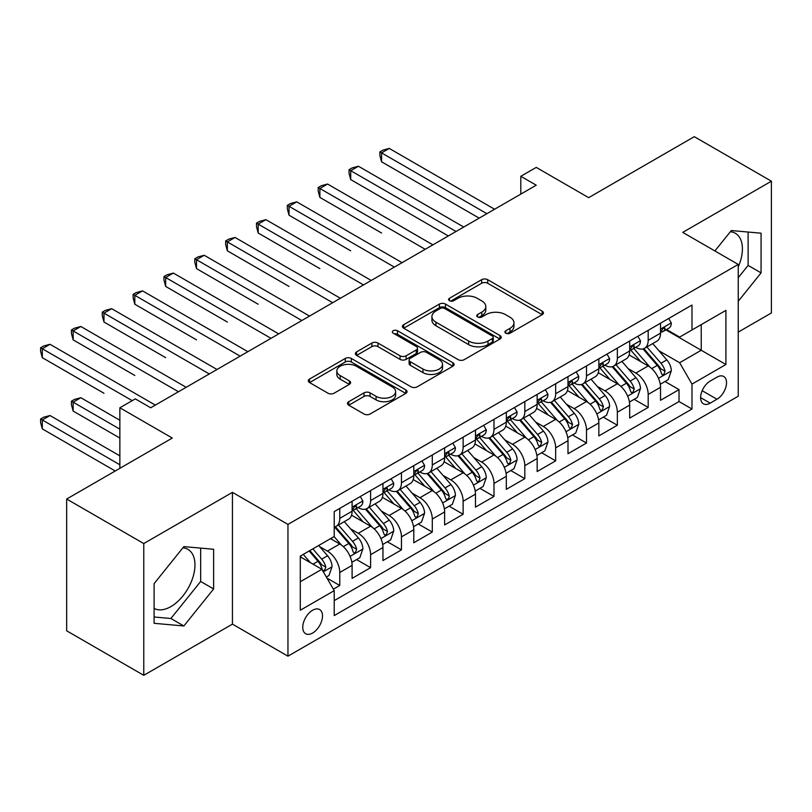 <?xml version="1.0" encoding="UTF-8"?>
<svg xmlns="http://www.w3.org/2000/svg" width="812" height="812" viewBox="0 0 812 812"><rect width="100%" height="100%" fill="white"/><g stroke="black" fill="none" stroke-linecap="round" stroke-linejoin="round"><path stroke-width="1.22" d="M505.785 333.224A2.994 1.725 0 0 0 510.017 333.224L542.183 314.65A4.283 2.477 0 0 0 543.441 312.904A4.283 2.477 0 0 0 542.183 311.158L487.697 279.693A4.283 2.477 0 0 0 481.638 279.693L449.472 298.268A2.994 1.725 0 0 0 448.6 299.486A2.994 1.725 0 0 0 449.472 300.714A2.994 1.725 0 0 0 453.715 300.714L457.877 298.308A13.702 7.907 0 0 1 477.253 298.308L481.79 300.927A13.702 7.907 0 0 1 485.799 306.52A13.702 7.907 0 0 1 481.79 312.112L477.629 314.518A2.994 1.725 0 0 0 476.756 315.746A2.994 1.725 0 0 0 477.629 316.964A2.994 1.725 0 0 0 481.871 316.964L486.033 314.569A13.702 7.907 0 0 1 505.409 314.569L509.946 317.187A13.702 7.907 0 0 1 513.955 322.78A13.702 7.907 0 0 1 509.946 328.373L505.785 330.778A2.994 1.725 0 0 0 504.902 331.996A2.994 1.725 0 0 0 505.785 333.224L505.785 330.778M154.097 608.391A34.023 19.64 120 0 0 170.906 606.594A34.023 19.64 120 0 0 193.134 576.611A34.023 19.64 120 0 0 187.917 549.348A34.023 19.64 120 0 0 182.893 547.806M312.63 633.035A13.956 8.059 120 0 0 321.745 620.733A13.956 8.059 120 0 0 319.603 609.548A13.956 8.059 120 0 0 312.63 610.238A13.956 8.059 120 0 0 303.505 622.54A13.956 8.059 120 0 0 305.647 633.725A13.956 8.059 120 0 0 312.63 633.035M730.343 231.745A34.023 19.64 -60 0 1 735.357 233.288A34.023 19.64 -60 0 1 738.24 266.884M348.744 401.696A4.283 2.477 0 0 0 347.485 403.442A4.283 2.477 0 0 0 348.744 405.188L364.03 414.018A4.283 2.477 0 0 0 370.079 414.018L405.807 393.394A4.283 2.477 0 0 0 407.056 391.648A4.283 2.477 0 0 0 405.807 389.892L351.312 358.437A4.283 2.477 0 0 0 345.262 358.437L309.534 379.062A4.283 2.477 0 0 0 308.286 380.808A4.283 2.477 0 0 0 309.534 382.553L328.007 393.221A4.283 2.477 0 0 0 334.057 393.221L349.343 384.391A4.283 2.477 0 0 0 350.601 382.645A4.283 2.477 0 0 0 349.343 380.899L340.187 375.611A11.449 6.608 0 0 1 336.838 370.932A11.449 6.608 0 0 1 343.902 364.821A11.449 6.608 0 0 1 356.387 366.253L392.257 386.969A11.449 6.608 0 0 1 395.617 391.648A11.449 6.608 0 0 1 388.542 397.748A11.449 6.608 0 0 1 376.057 396.317L370.079 392.866A4.283 2.477 0 0 0 364.03 392.866L348.744 401.696L348.744 405.188M738.24 332.108L771.4 312.965L771.4 181.198L694.29 136.68L588.659 197.661L536.235 167.394L520.807 176.295L536.235 185.197L150.707 407.776L135.289 398.875L119.861 407.776L119.861 468.321M143.765 543.553L143.765 675.32L232.435 624.134L232.435 492.356L143.765 543.553L66.665 499.035L172.296 438.054L119.861 407.776M232.435 492.356L287.955 524.41L738.24 264.438L738.24 396.205L287.955 656.177L287.955 524.41M771.4 181.198L682.73 232.384L738.24 264.438M458.181 359.655A4.283 2.477 0 0 0 464.231 359.655L499.959 339.03A4.283 2.477 0 0 0 501.207 337.284A4.283 2.477 0 0 0 499.959 335.539L445.463 304.074A4.283 2.477 0 0 0 439.414 304.074L403.686 324.698A4.283 2.477 0 0 0 402.427 326.454A4.283 2.477 0 0 0 403.686 328.2L458.181 359.655M394.439 333.874A2.994 1.725 0 0 1 397.484 334.29L397.484 330.728L452.883 362.72A4.283 2.477 0 0 1 454.131 364.466A4.283 2.477 0 0 1 452.883 366.212L417.155 386.837A4.283 2.477 0 0 1 411.105 386.837L356.61 355.372L356.61 351.88A4.283 2.477 0 0 0 355.362 353.626A4.283 2.477 0 0 0 356.61 355.372M356.61 351.88L371.896 343.05A4.283 2.477 0 0 1 377.956 343.05L400.052 355.808A4.283 2.477 0 0 0 406.112 355.808L416.251 349.962A4.283 2.477 0 0 0 417.5 348.206A4.283 2.477 0 0 0 416.251 346.46L393.241 333.174A2.994 1.725 0 0 1 392.369 331.956A2.994 1.725 0 0 1 394.216 330.352A2.994 1.725 0 0 1 397.484 330.728M143.765 675.32L66.665 630.802L66.665 499.035M333.367 589.187L339.771 585.493L326.972 578.103M319.684 546.649L327.429 551.125A17.448 10.069 60 0 1 339.771 572.49L352.103 565.365L352.103 578.367L370.607 567.679L356.58 559.58M350.53 528.845L358.275 533.311A17.448 10.069 60 0 1 370.607 554.687L382.949 547.562L382.949 560.564L401.453 549.876L387.415 541.777M381.366 511.042L389.11 515.508A17.448 10.069 60 0 1 401.453 536.874L413.785 529.759L413.785 542.751L432.288 532.073L418.261 523.963M412.212 493.229L419.956 497.705A17.448 10.069 60 0 1 432.288 519.071L444.631 511.946L444.631 524.948L463.134 514.26L449.097 506.16M443.058 475.426L450.802 479.892A17.448 10.069 60 0 1 463.134 501.268L475.467 494.143L475.467 507.145L493.98 496.457L479.943 488.357M473.893 457.623L481.638 462.089A17.448 10.069 60 0 1 493.98 483.455L506.312 476.339L506.312 489.331L524.816 478.654L510.789 470.544M504.739 439.81L512.484 444.286A17.448 10.069 60 0 1 524.816 465.652L537.158 458.526L537.158 471.528L555.662 460.84L541.624 452.741M535.585 422.007L543.319 426.473A17.448 10.069 60 0 1 555.662 447.848L567.994 440.723L567.994 453.725L586.497 443.037L572.47 434.938M566.421 404.203L574.165 408.669A17.448 10.069 60 0 1 586.497 430.035L598.84 422.92L598.84 435.912L617.343 425.234L603.316 417.135M597.267 386.39L605.011 390.866A17.448 10.069 60 0 1 617.343 412.232L629.686 405.107L629.686 418.109L648.189 407.421L648.189 394.429A17.448 10.069 -120 0 0 635.847 373.063L628.102 368.587M634.152 399.321L648.189 407.421M352.103 565.365A17.448 10.069 -120 0 0 339.771 543.999L330.514 538.66M382.949 547.562A17.448 10.069 -120 0 0 370.607 526.196L351.535 515.184M413.785 529.759A17.448 10.069 -120 0 0 401.453 508.383L382.381 497.37M444.631 511.946A17.448 10.069 -120 0 0 432.288 490.58L413.217 479.567M475.467 494.143A17.448 10.069 -120 0 0 463.134 472.777L444.062 461.764M506.312 476.339A17.448 10.069 -120 0 0 493.98 454.964L474.898 443.951M537.158 458.526A17.448 10.069 -120 0 0 524.816 437.16L505.744 426.148M567.994 440.723A17.448 10.069 -120 0 0 555.662 419.357L536.59 408.345M598.84 422.92A17.448 10.069 -120 0 0 586.497 401.544L567.426 390.542M629.686 405.107A17.448 10.069 -120 0 0 617.343 383.741L598.271 372.728M716.966 377.154L710.175 381.072A13.52 7.805 120 0 0 701.345 392.988A13.52 7.805 120 0 0 703.415 403.818A13.52 7.805 120 0 0 710.175 403.148L716.966 399.23A13.52 7.805 120 0 0 725.796 387.324A13.52 7.805 120 0 0 723.725 376.484A13.52 7.805 120 0 0 716.966 377.154M300.288 581.747L321.877 569.283L334.219 590.649L334.219 615.587L691.986 409.025L691.986 384.096L679.644 362.731L658.948 350.784M334.219 590.649L300.288 610.238L300.288 556.108L334.219 536.519L334.219 511.59L691.986 305.038L691.986 329.966L725.908 310.377L725.908 364.507L691.986 384.096M358.112 507.581L358.275 507.673A17.448 10.069 60 0 0 366.994 508.535L379.336 501.42A17.448 10.069 -120 0 0 382.949 493.432L382.949 483.455M388.948 489.778L389.11 489.869A17.448 10.069 60 0 0 397.839 490.732L410.172 483.607A17.448 10.069 -120 0 0 413.785 475.619L413.785 465.652M419.794 471.965L419.956 472.066A17.448 10.069 60 0 0 428.675 472.929L441.017 465.804A17.448 10.069 -120 0 0 444.631 457.816L444.631 447.848M450.64 454.162L450.802 454.253A17.448 10.069 60 0 0 459.521 455.116L471.853 448.001A17.448 10.069 -120 0 0 475.467 440.013L475.467 430.035M481.475 436.359L481.638 436.45A17.448 10.069 60 0 0 490.367 437.313L502.699 430.187A17.448 10.069 -120 0 0 506.312 422.199L506.312 412.232M512.321 418.545L512.484 418.647A17.448 10.069 60 0 0 521.202 419.51L533.545 412.384A17.448 10.069 -120 0 0 537.158 404.396L537.158 394.429M543.167 400.742L543.319 400.834A17.448 10.069 60 0 0 552.048 401.696L564.381 394.581A17.448 10.069 -120 0 0 567.994 386.593L567.994 376.616M574.003 382.939L574.165 383.031A17.448 10.069 60 0 0 582.884 383.893L595.226 376.768A17.448 10.069 -120 0 0 598.84 368.78L598.84 358.813M604.849 365.126L605.011 365.227A17.448 10.069 60 0 0 613.73 366.09L626.072 358.965A17.448 10.069 -120 0 0 629.686 350.977L629.686 341.01M334.219 600.626L679.025 401.544L679.025 389.618L660.521 400.306L660.521 387.304A17.448 10.069 -120 0 0 648.189 365.938L629.117 354.925M635.684 347.323L635.847 347.414A17.448 10.069 -120 0 0 644.576 348.277A17.448 10.069 -120 0 0 648.189 340.289L648.189 330.322M644.576 348.277L656.908 341.162A17.448 10.069 -120 0 0 660.521 333.174L660.521 323.196M339.771 508.383L339.771 518.36A17.448 10.069 60 0 1 336.158 526.349A17.448 10.069 60 0 1 334.219 527.049M336.158 526.349L348.49 519.223A17.448 10.069 -120 0 0 352.103 511.235L352.103 501.268M370.607 490.58L370.607 500.547A17.448 10.069 60 0 1 366.994 508.535M401.453 472.777L401.453 482.744A17.448 10.069 60 0 1 397.839 490.732M432.288 454.964L432.288 464.941A17.448 10.069 60 0 1 428.675 472.929M463.134 437.16L463.134 447.128A17.448 10.069 60 0 1 459.521 455.116M493.98 419.357L493.98 429.325A17.448 10.069 60 0 1 490.367 437.313M524.816 401.544L524.816 411.522A17.448 10.069 60 0 1 521.202 419.51M555.662 383.741L555.662 393.708A17.448 10.069 60 0 1 552.048 401.696M586.497 365.938L586.497 375.905A17.448 10.069 60 0 1 582.884 383.893M617.343 348.125L617.343 358.102A17.448 10.069 60 0 1 613.73 366.09M617.343 412.232L617.343 425.234M586.497 430.035L586.497 443.037M555.662 447.848L555.662 460.84M524.816 465.652L524.816 478.654M493.98 483.455L493.98 496.457M463.134 501.268L463.134 514.26M432.288 519.071L432.288 532.073M401.453 536.874L401.453 549.876M370.607 554.687L370.607 567.679M339.771 572.49L339.771 585.493M321.877 569.283L300.288 556.819M679.644 362.731L701.233 350.266L701.233 324.627L725.908 310.377M665.911 329.875L725.908 364.507M666.53 329.52L679.644 337.092L691.986 329.966M232.435 624.134L287.955 656.177M520.807 176.295L520.807 194.098M664.998 381.518L679.025 389.618M679.025 401.544L691.986 409.025M738.24 301.272L761.067 272.883L761.067 233.196L731.307 230.547L714.895 250.959M154.097 623.311L183.857 625.971L213.627 588.954L213.627 549.267L183.857 546.608L154.097 583.635L154.097 623.311M738.24 277.684L748.116 265.402L748.116 232.039M748.116 265.402L761.067 272.883M154.097 616.998L170.906 618.49L200.665 581.473L200.665 548.11M200.665 581.473L213.627 588.954M170.906 618.49L183.857 625.971M506.982 333.641L509.946 331.935A13.702 7.907 0 0 0 513.955 326.343L513.955 322.78M485.799 306.52L485.799 310.082A13.702 7.907 0 0 1 481.79 315.675L478.826 317.39M542.132 314.68L487.697 283.256A4.283 2.477 0 0 0 481.638 283.256L450.67 301.14M499.898 339.071L445.463 307.636A4.283 2.477 0 0 0 439.414 307.636L403.747 328.231M492.387 338.513A2.994 1.725 0 0 0 493.27 337.284A2.994 1.725 0 0 0 492.387 336.067L444.56 308.448A2.994 1.725 0 0 0 440.317 308.448L435.932 310.986A13.702 7.907 0 0 0 431.913 316.578A13.702 7.907 0 0 0 435.932 322.171L468.625 341.04A13.702 7.907 0 0 0 488.002 341.04L492.387 338.513L492.387 342.075A2.994 1.725 0 0 0 493.27 340.847L493.27 337.284M431.913 316.578L431.913 320.131A13.702 7.907 0 0 0 435.932 325.734L435.932 322.171M492.387 342.075L488.002 344.603A13.702 7.907 0 0 1 468.625 344.603L435.932 325.734M356.671 355.412L371.896 346.612L371.896 343.05M417.5 348.206L417.5 351.769A4.283 2.477 0 0 1 416.251 353.514L406.112 359.371A4.283 2.477 0 0 1 400.052 359.371L377.956 346.612A4.283 2.477 0 0 0 371.896 346.612M397.484 334.29L452.822 366.242M422.981 369.054A11.449 6.608 0 0 0 435.465 370.485A11.449 6.608 0 0 0 442.54 364.375A11.449 6.608 0 0 0 439.18 359.706L426.544 352.408A4.283 2.477 0 0 0 420.484 352.408L410.344 358.265A4.283 2.477 0 0 0 409.096 360.01A4.283 2.477 0 0 0 410.344 361.756L422.981 369.054L422.981 372.617A11.449 6.608 0 0 0 435.465 374.048A11.449 6.608 0 0 0 442.54 367.937L442.54 364.375M409.096 360.01L409.096 363.573A4.283 2.477 0 0 0 410.344 365.319L410.344 361.756M422.981 372.617L410.344 365.319M395.617 391.648L395.617 395.2A11.449 6.608 0 0 1 388.542 401.311A11.449 6.608 0 0 1 376.057 399.88L370.079 396.429A4.283 2.477 0 0 0 364.03 396.429L348.795 405.218M336.838 370.932L336.838 374.494A11.449 6.608 0 0 0 340.187 379.163L340.187 375.611M349.292 384.421L340.187 379.163M405.746 393.424L351.312 362A4.283 2.477 0 0 0 345.262 362L309.595 382.584M660.268 384.249L668.235 379.651L671.321 370.739A11.561 6.669 -120 0 0 666.814 359.889L652.726 343.577M649.904 367.065L633.796 348.419M640.739 361.634L631.391 350.814A27.699 15.986 -120 0 0 630.528 349.85M381.559 233.014L319.877 197.397L319.877 188.496L327.581 184.04L432.908 244.848M643.002 348.906L657.253 365.41A11.561 6.669 60 0 1 661.374 373.368L662.216 374.738L663.78 374.525L665.079 371.236A11.561 6.669 -120 0 0 660.958 363.268L646.859 346.957M643.835 348.642L659.151 366.374A5.887 3.4 60 0 1 660.643 368.678L665.079 371.236M668.692 318.477L671.321 323.024A11.561 6.669 60 0 1 668.926 328.139L663.069 331.519A11.561 6.669 -120 0 0 665.079 328.86L664.835 327.835L663.384 328.119L661.374 330.991A11.561 6.669 60 0 1 660.521 332.636M486.885 213.688L381.559 152.879L389.273 148.434L494.589 209.242M660.907 332.057L660.958 332.057A11.561 6.669 -120 0 0 663.069 331.519M479.171 218.144L381.559 161.781L381.559 152.879L379.864 151.905L382.949 150.118L389.273 148.434M381.559 161.781L379.864 155.468L379.864 151.905M629.422 402.052L637.39 397.454L640.475 388.552A11.561 6.669 -120 0 0 635.969 377.692L621.88 361.381M619.059 384.868L602.951 366.222M609.893 379.437L600.545 368.618A27.699 15.986 -120 0 0 599.682 367.653M350.713 250.817L289.031 215.2L289.031 206.299L296.745 201.853L402.072 262.662M612.157 366.709L626.417 383.213A11.561 6.669 60 0 1 630.538 391.181L631.371 392.551L632.934 392.328L634.233 389.039A11.561 6.669 -120 0 0 630.112 381.082L616.024 364.761M612.999 366.445L628.315 384.177A5.887 3.4 60 0 1 629.797 386.482L634.233 389.039M598.576 419.865L606.554 415.257L609.629 406.355A11.561 6.669 -120 0 0 605.133 395.505L591.045 379.184M588.213 402.681L572.115 384.025M579.047 397.251L569.699 386.421A27.699 15.986 -120 0 0 568.847 385.456M319.877 268.62L258.186 233.014L258.186 224.102L265.9 219.656L371.226 280.465M581.321 384.523L595.572 401.026A11.561 6.669 60 0 1 599.692 408.984L600.535 410.354L602.098 410.131L603.397 406.853A11.561 6.669 -120 0 0 599.276 398.885L585.178 382.574M582.153 384.249L597.47 401.981A5.887 3.4 60 0 1 598.952 404.285L603.397 406.853M567.74 437.668L575.708 433.07L578.794 424.158A11.561 6.669 -120 0 0 574.287 413.308L560.199 396.997M557.377 420.484L541.269 401.838M548.212 415.054L538.863 404.234A27.699 15.986 -120 0 0 538.001 403.27M289.031 286.433L227.35 250.817L227.35 241.915L235.054 237.459L340.38 298.268M550.475 402.326L564.726 418.83A11.561 6.669 60 0 1 568.847 426.787L569.689 428.157L571.252 427.944L572.551 424.656A11.561 6.669 -120 0 0 568.43 416.688L554.342 400.377M551.318 402.062L566.634 419.794A5.887 3.4 60 0 1 568.116 422.088L572.551 424.656M536.894 455.471L544.862 450.873L547.948 441.972A11.561 6.669 -120 0 0 543.451 431.111L529.353 414.8M526.531 438.287L510.423 419.642M517.366 432.857L508.018 422.037A27.699 15.986 -120 0 0 507.165 421.073M258.186 304.236L196.504 268.62L196.504 259.718L204.218 255.272L309.545 316.081M519.629 420.129L533.89 436.633A11.561 6.669 60 0 1 538.011 444.6L538.853 445.971L540.406 445.747L541.706 442.459A11.561 6.669 -120 0 0 537.585 434.501L523.496 418.18M520.472 419.865L535.788 437.597A5.887 3.4 60 0 1 537.27 439.901L541.706 442.459M637.856 336.29L640.475 340.827A11.561 6.669 60 0 1 638.08 345.942L632.223 349.322A11.561 6.669 -120 0 0 634.233 346.663L633.989 345.638L632.548 345.922L630.538 348.795A11.561 6.669 60 0 1 629.686 350.439M456.039 231.501L350.713 170.682L358.427 166.237L463.753 227.045M630.071 349.87L630.112 349.87A11.561 6.669 -120 0 0 632.223 349.322M448.325 235.947L350.713 179.594L350.713 170.682L349.018 169.708L352.103 167.932L358.427 166.237M350.713 179.594L349.018 173.271L349.018 169.708M607.011 354.093L609.629 358.63A11.561 6.669 60 0 1 607.244 363.746L601.377 367.136A11.561 6.669 -120 0 0 603.397 364.466L603.154 363.441L601.702 363.735L599.692 366.608A11.561 6.669 60 0 1 598.84 368.252M425.204 249.304L318.182 187.511L321.258 185.735L327.581 184.04M599.226 367.674L599.276 367.674A11.561 6.669 -120 0 0 601.377 367.136M319.877 197.397L318.182 191.074L318.182 187.511M576.175 371.896L578.794 376.443A11.561 6.669 60 0 1 576.398 381.559L570.542 384.939A11.561 6.669 -120 0 0 572.551 382.279L572.308 381.254L570.866 381.538L568.847 384.411A11.561 6.669 60 0 1 567.994 386.055M394.358 267.107L287.336 205.324L290.422 203.538L296.745 201.853M568.38 385.477L568.43 385.477A11.561 6.669 -120 0 0 570.542 384.939M289.031 215.2L287.336 208.887L287.336 205.324M545.329 389.709L547.948 394.246A11.561 6.669 60 0 1 545.552 399.362L539.696 402.742A11.561 6.669 -120 0 0 541.706 400.083L541.462 399.057L540.021 399.342L538.011 402.214A11.561 6.669 60 0 1 537.158 403.858M363.512 284.91L256.49 223.127L259.576 221.351L265.9 219.656M537.544 403.29L537.585 403.29A11.561 6.669 -120 0 0 539.696 402.742M258.186 233.014L256.49 226.69L256.49 223.127M506.059 473.284L514.026 468.676L517.102 459.775A11.561 6.669 -120 0 0 512.605 448.924L498.517 432.603M495.696 456.1L479.587 437.445M486.53 450.67L477.182 439.84A27.699 15.986 -120 0 0 476.319 438.876M227.35 322.039L165.668 286.433L165.668 277.521L173.372 273.076L278.699 333.884M488.794 437.942L503.044 454.446A11.561 6.669 60 0 1 507.165 462.404L508.007 463.774L509.571 463.55L510.87 460.272A11.561 6.669 -120 0 0 506.749 452.304L492.651 435.993M489.626 437.668L504.942 455.4A5.887 3.4 60 0 1 506.424 457.704L510.87 460.272M514.483 407.512L517.102 412.049A11.561 6.669 60 0 1 514.717 417.165L508.85 420.555A11.561 6.669 -120 0 0 510.87 417.886L510.626 416.86L509.175 417.155L507.165 420.027A11.561 6.669 60 0 1 506.312 421.672M332.676 302.724L225.655 240.931L228.74 239.154L235.054 237.459M506.698 421.093L506.749 421.093A11.561 6.669 -120 0 0 508.85 420.555M227.35 250.817L225.655 244.493L225.655 240.931M475.213 491.087L483.181 486.489L486.266 477.578A11.561 6.669 -120 0 0 481.76 466.727L467.671 450.416M464.85 473.903L448.742 455.258M455.684 468.473L446.336 457.653A27.699 15.986 -120 0 0 445.473 456.689M196.504 339.852L134.822 304.236L134.822 295.335L142.536 290.879L247.853 351.687M457.948 455.745L472.198 472.249A11.561 6.669 60 0 1 476.319 480.207L477.162 481.577L478.725 481.364L480.024 478.075A11.561 6.669 -120 0 0 475.903 470.107L461.815 453.796M458.79 455.481L474.106 473.213A5.887 3.4 60 0 1 475.588 475.507L480.024 478.075M483.647 425.315L486.266 429.863A11.561 6.669 60 0 1 483.871 434.978L478.014 438.358A11.561 6.669 -120 0 0 480.024 435.699L479.78 434.674L478.339 434.958L476.319 437.83A11.561 6.669 60 0 1 475.467 439.475M301.831 320.527L194.809 258.744L197.895 256.957L204.218 255.272M475.862 438.896L475.903 438.896A11.561 6.669 -120 0 0 478.014 438.358M196.504 268.62L194.809 262.306L194.809 258.744M444.367 508.891L452.345 504.293L455.42 495.391A11.561 6.669 -120 0 0 450.924 484.531L436.826 468.219M434.004 491.707L417.906 473.061M424.838 486.276L415.49 475.456A27.699 15.986 -120 0 0 414.638 474.492M165.668 357.656L103.977 322.039L103.977 313.138L111.691 308.692L217.017 369.501M427.112 473.548L441.363 490.052A11.561 6.669 60 0 1 445.483 498.02L446.326 499.39L447.889 499.167L448.934 497.898L449.178 495.878A11.561 6.669 -120 0 0 445.057 487.921L430.969 471.599M427.944 473.284L443.261 491.016A5.887 3.4 60 0 1 444.743 493.32L449.178 495.878M452.802 443.129L455.42 447.666A11.561 6.669 60 0 1 453.035 452.781L447.168 456.161A11.561 6.669 -120 0 0 449.178 453.502L448.934 452.477L447.493 452.761L445.483 455.633A11.561 6.669 60 0 1 444.631 457.278M270.985 338.33L163.963 276.547L167.049 274.771L173.372 273.076M445.017 456.709L445.057 456.709A11.561 6.669 -120 0 0 447.168 456.161M165.668 286.433L163.963 280.11L163.963 276.547M413.531 526.704L421.499 522.096L424.585 513.194A11.561 6.669 -120 0 0 420.078 502.344L405.99 486.023M403.168 509.52L387.06 490.864M394.003 504.09L384.655 493.26A27.699 15.986 -120 0 0 383.792 492.295M134.822 375.459L73.141 339.852L73.141 330.941L80.845 326.495L186.171 387.304M396.266 491.361L410.517 507.865A11.561 6.669 60 0 1 414.638 515.823L415.48 517.193L417.043 516.97L418.342 513.692A11.561 6.669 -120 0 0 414.221 505.724L400.133 489.413M397.109 491.087L412.415 508.819A5.887 3.4 60 0 1 413.907 511.124L418.342 513.692M421.956 460.932L424.585 465.469A11.561 6.669 60 0 1 422.189 470.584L416.333 473.975A11.561 6.669 -120 0 0 418.342 471.305L418.099 470.28L416.657 470.574L414.638 473.447A11.561 6.669 60 0 1 413.785 475.091M240.149 356.143L133.127 294.35L136.213 292.574L142.536 290.879M414.171 474.512L414.221 474.512A11.561 6.669 -120 0 0 416.333 473.975M134.822 304.236L133.127 297.913L133.127 294.35M382.685 544.507L390.653 539.909L393.739 530.997A11.561 6.669 -120 0 0 389.242 520.147L375.144 503.836M372.322 527.323L356.214 508.677M363.157 521.893L353.809 511.073A27.699 15.986 -120 0 0 352.956 510.109M103.977 393.272L42.295 357.656L42.295 348.754L50.009 344.298L155.336 405.107M365.42 509.165L379.681 525.668A11.561 6.669 60 0 1 383.802 533.626L384.634 534.996L386.197 534.783L387.497 531.495A11.561 6.669 -120 0 0 383.376 523.527L369.287 507.216M366.263 508.901L381.579 526.633A5.887 3.4 60 0 1 383.061 528.927L387.497 531.495M391.12 478.735L393.739 483.282A11.561 6.669 60 0 1 391.343 488.398L385.487 491.778A11.561 6.669 -120 0 0 387.497 489.118L387.253 488.093L385.812 488.377L383.802 491.25A11.561 6.669 60 0 1 382.949 492.894M209.303 373.946L102.282 312.163L105.367 310.377L111.691 308.692M383.335 492.316L383.376 492.316A11.561 6.669 -120 0 0 385.487 491.778M103.977 322.039L102.282 315.726L102.282 312.163M351.84 562.31L359.817 557.712L362.893 548.811A11.561 6.669 -120 0 0 358.397 537.95L344.308 521.639M341.476 545.126L334.108 536.59M332.311 539.696L331.113 538.305M119.861 420.251L80.845 397.718L73.141 402.173L73.141 411.075L119.861 438.054M334.585 526.968L348.835 543.472A11.561 6.669 60 0 1 352.956 551.439L353.799 552.81L355.362 552.586L356.661 549.298A11.561 6.669 -120 0 0 352.54 541.34L338.442 525.019M335.417 526.704L350.733 544.436A5.887 3.4 60 0 1 352.215 546.74L356.661 549.298M73.141 411.075L71.446 404.752L71.446 401.189L119.861 429.152M71.446 401.189L74.521 399.413L80.845 397.718M360.274 496.548L362.893 501.085A11.561 6.669 60 0 1 360.508 506.201L354.641 509.581A11.561 6.669 -120 0 0 356.661 506.921L356.417 505.896L354.966 506.18L352.956 509.053A11.561 6.669 60 0 1 352.103 510.697M178.467 391.749L71.446 329.966L74.521 328.19L80.845 326.495M352.489 510.129L352.54 510.129A11.561 6.669 -120 0 0 354.641 509.581M73.141 339.852L71.446 333.529L71.446 329.966M326.353 577.027L328.972 575.515L332.057 566.614A11.561 6.669 -120 0 0 327.551 555.763L318.68 545.491M310.397 562.655L303.262 554.393M301.475 557.509L300.288 556.129M119.861 455.857L50.009 415.531L42.295 419.977L42.295 428.878L115.233 470.99M309.118 551.013L317.989 561.285A11.561 6.669 60 0 1 322.11 569.242L322.953 570.613L324.516 570.389L325.815 567.111A11.561 6.669 -120 0 0 321.694 559.143L312.823 548.871M309.839 550.597L319.898 562.239A5.887 3.4 60 0 1 321.379 564.543L325.815 567.111M42.295 428.878L40.6 422.565L40.6 419.002L119.861 464.758M40.6 419.002L43.686 417.216L50.009 415.531M132.204 400.661L40.6 347.769L43.686 345.993L50.009 344.298M42.295 357.656L40.6 351.332L40.6 347.769M327.429 551.125L339.771 543.999M358.275 533.311L370.607 526.196M389.11 515.508L401.453 508.383M419.956 497.705L432.288 490.58M450.802 479.892L463.134 472.777M481.638 462.089L493.98 454.964M512.484 444.286L524.816 437.16M543.319 426.473L555.662 419.357M574.165 408.669L586.497 401.544M605.011 390.866L617.343 383.741M635.847 373.063L648.189 365.938M648.189 340.289L660.521 333.174M339.771 518.36L352.103 511.235M370.607 500.547L382.949 493.432M401.453 482.744L413.785 475.619M432.288 464.941L444.631 457.816M463.134 447.128L475.467 440.013M493.98 429.325L506.312 422.199M524.816 411.522L537.158 404.396M555.662 393.708L567.994 386.593M586.497 375.905L598.84 368.78M617.343 358.102L629.686 350.977M648.189 394.429L660.521 387.304M702.177 390.694L716.966 399.23M700.614 397.636L710.175 403.148M509.946 331.935L509.946 328.373M477.629 316.964L477.629 314.518M481.79 315.675L481.79 312.112M449.472 300.714L449.472 298.268M481.638 283.256L481.638 279.693M487.697 283.256L487.697 279.693M542.183 314.65L542.183 311.158M403.686 328.2L403.686 324.698M439.414 307.636L439.414 304.074M445.463 307.636L445.463 304.074M499.959 339.03L499.959 335.539M468.625 344.603L468.625 341.04M488.002 344.603L488.002 341.04M377.956 346.612L377.956 343.05M400.052 359.371L400.052 355.808M406.112 359.371L406.112 355.808M416.251 353.514L416.251 349.962M452.883 366.212L452.883 362.72M364.03 396.429L364.03 392.866M370.079 396.429L370.079 392.866M376.057 399.88L376.057 396.317M349.343 384.391L349.343 380.899M309.534 382.553L309.534 379.062M345.262 362L345.262 358.437M351.312 362L351.312 358.437M405.807 393.394L405.807 389.892M658.502 378.321L671.24 370.962M660.958 363.268L666.814 359.889M651.742 368.597L657.253 365.41M671.24 322.892L660.521 329.073M663.587 327.997L665.079 328.86M627.656 396.124L640.394 388.775M630.112 381.082L635.969 377.692M620.896 386.4L626.417 383.213M596.82 413.937L609.558 406.579M599.276 398.885L605.133 395.505M590.06 404.203L595.572 401.026M565.974 431.74L578.712 424.382M568.43 416.688L574.287 413.308M559.214 422.017L564.726 418.83M535.128 449.543L547.877 442.195M537.585 434.501L543.451 431.111M528.379 439.82L533.89 436.633M640.394 340.695L629.686 346.886M632.741 345.8L634.233 346.663M609.558 358.498L598.84 364.689M601.905 363.603L603.397 364.466M578.712 376.311L567.994 382.493M571.059 381.417L572.551 382.279M547.877 394.114L537.158 400.306M540.213 399.22L541.706 400.083M504.293 467.357L517.031 459.998M506.749 452.304L512.605 448.924M497.533 457.623L503.044 454.446M517.031 411.917L506.312 418.109M509.378 417.023L510.87 417.886M473.447 485.16L486.185 477.801M475.903 470.107L481.76 466.727M466.687 475.436L472.198 472.249M486.185 429.731L475.467 435.912M478.532 434.836L480.024 435.699M442.611 502.963L455.349 495.614M445.057 487.921L450.924 484.531M435.851 493.239L441.363 490.052M455.349 447.534L444.631 453.725M447.686 452.639L449.178 453.502M411.765 520.776L424.503 513.417M414.221 505.724L420.078 502.344M405.005 511.042L410.517 507.865M424.503 465.337L413.785 471.528M416.85 470.442L418.342 471.305M380.919 538.579L393.668 531.221M383.376 523.527L389.242 520.147M374.159 528.856L379.681 525.668M393.668 483.15L382.949 489.331M386.004 488.256L387.497 489.118M350.084 556.382L362.822 549.034M352.54 541.34L358.397 537.95M343.324 546.659L348.835 543.472M362.822 500.953L352.103 507.145M355.169 506.059L356.661 506.921M323.349 571.821L331.976 566.837M321.694 559.143L327.551 555.763M313.006 564.157L317.989 561.285"/></g></svg>
